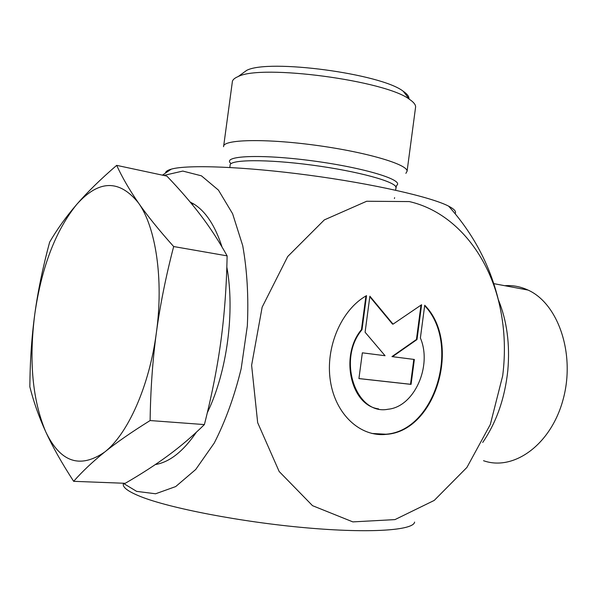 <?xml version="1.0" encoding="UTF-8"?>
<svg xmlns="http://www.w3.org/2000/svg" width="597" height="597" viewBox="0 0 597 597"><rect width="100%" height="100%" fill="white"/><g stroke="black" fill="none" stroke-linecap="round" stroke-linejoin="round"><path stroke-width="0.9" d="M424.728 305.231C461.72 342.618 436.317 431.116 386.431 434.34C360.476 437.37 335.41 414.557 330.372 380.856C325.134 347.245 341.447 309.544 366.528 295.642L362.006 329.686C336.701 359.543 356.036 415.788 388.087 409.236C414.325 406.818 432.437 365.939 420.385 338.006L424.728 305.231M371.804 433.444L385.886 434.22C435.459 431.012 461.018 343.447 424.661 305.724M378.535 408.87C350.745 405.43 339.529 355.678 361.461 329.626L365.939 295.985M362.006 329.686L361.461 329.626M411.064 384.378L358.924 378.595L362.349 352.827L385.065 355.722L365.095 332.223L369.886 296.194L393.05 324.149L421.609 304.716L416.997 339.551L392.505 356.678L414.363 359.469L411.064 384.378L410.512 384.281L413.811 359.394M392.505 356.678L391.96 356.596L416.445 339.484L420.989 305.134M416.997 339.551L416.445 339.484M393.05 324.149L392.505 324.089L369.812 296.724M358.931 378.558L410.512 384.281M405.885 173.346L407.087 171.197C407.661 164.302 365.521 151.877 314.537 145.116C263.546 138.273 222.196 139.556 223.584 146.713M165.496 173.003C165.66 171.473 167.593 170.19 171.302 169.145C187.197 164.481 244.151 166.541 308.656 175.16C373.162 183.757 431.28 197.047 448.616 206.144C454.347 209.122 456.511 211.614 455.108 213.622M163.75 175.436L182.801 171.07L201.428 175.824L218.442 190.115L232.599 213.719L242.71 245.621C247.158 270.456 248.695 297.254 247.322 325.999L241.173 368.677C234.405 396.393 225.427 421.183 214.248 443.041L195.726 469.481L175.705 486.57L155.593 493.779L136.631 491.368L123.169 483.227M408.952 98.624C409.057 96.393 407.147 93.938 403.229 91.266C381.207 73.692 268.59 58.67 246.658 70.379L241.457 74.177M223.696 145.907L232.263 82.431C232.226 80.147 234.218 78.177 238.24 76.52C261.643 64.036 385.908 80.61 409.535 99.378C413.587 102.109 415.616 104.617 415.616 106.893L415.49 107.878M414.609 522.077C413.564 530.323 370.364 533.539 305.783 527.778C241.307 522.069 169.682 508.226 140.579 496.562C127.751 491.413 122.057 487.055 123.482 483.488M409.311 201.577L366.685 201.249L324.32 219.905L287.702 256.531L262.143 307.194L251.613 365.282L257.673 422.676L279.157 471.488L312.515 505.666L352.849 521.89L394.975 519.599L434.243 500.413L466.929 467.414L490.331 424.445L502.696 375.729C505.569 353.036 504.808 330.813 500.405 309.059C489.779 255.926 455.041 212.01 409.311 201.577M504.793 285.709C512.771 285.127 520.524 286.582 528.054 290.075C558.158 303.522 575.568 353.917 563.172 399.251C551.135 444.72 513.614 471.443 483.525 460.705M73.655 481.324C61.782 463.063 52.454 446.496 45.663 431.624C60.207 462.227 79.864 469.048 104.624 452.093C127.728 434.25 149.362 386.132 156.362 332.768C163.802 279.463 155.817 226.972 138.467 202.935C147.31 215.681 159.048 230.218 173.667 246.539C165.869 276.463 160.1 305.209 156.362 332.768C152.638 360.327 150.556 389.587 150.116 420.549C131.698 432.012 116.534 442.519 104.624 452.093C92.662 461.712 82.341 471.458 73.655 481.324L125.243 483.301C141.273 474.033 155.548 464.787 168.07 455.586C180.525 446.437 192.637 436.101 204.39 424.579C211.86 395.184 217.375 367.252 220.935 340.783C224.502 314.313 226.561 286.008 227.114 255.867C218.92 241.128 210.069 227.532 200.562 215.077C191.003 202.547 179.779 189.555 166.884 176.108L116.676 165.362C122.318 177.593 129.586 190.122 138.467 202.935C119.31 179.234 98.721 179.749 76.685 204.472C55.581 230.629 41.633 267.06 34.835 313.776C28.813 360.648 32.425 399.93 45.663 431.624C38.85 416.676 33.581 401.736 29.85 386.789C30.044 361.006 31.708 336.671 34.835 313.776C37.969 290.888 42.909 267.008 49.641 242.136C57.178 229.188 66.192 216.636 76.685 204.472C87.132 192.368 100.468 179.331 116.676 165.362M150.116 420.549L204.39 424.579M207.286 412.796L207.793 411.721C227.181 371.17 235.031 311.261 226.83 267.031M222.032 247.009C215.233 225.935 205.913 211.659 194.062 204.174L190.159 202.032M155.332 464.563C169.593 462.19 183.286 451.392 196.413 432.168M173.667 246.539L227.114 255.867M482.719 442.459C496.503 422.206 504.861 398.236 507.808 370.543C510.099 344.409 506.957 320.82 498.383 299.791M396.505 185.525C404.997 180.249 364.849 167.779 312.686 160.869C260.516 153.862 221.42 155.75 230.86 163.421M229.823 167.466L230.106 165.354C228.815 159.481 266.225 158.959 312.149 165.123C358.073 171.22 396.348 181.831 395.96 187.488L395.886 188.077M394.416 198.48L394.61 197.674M386.431 434.34L385.886 434.22M396.363 186.182L395.602 190.204M246.658 70.379L238.24 76.52M403.229 91.266L409.535 99.378M407.087 171.197L415.616 106.893M500.405 309.059C492.652 270.322 475.384 236.016 448.616 206.144M171.302 169.145L162.436 175.152M493.794 283.642L528.054 290.075M191.51 203.659L194.062 204.174"/></g></svg>
